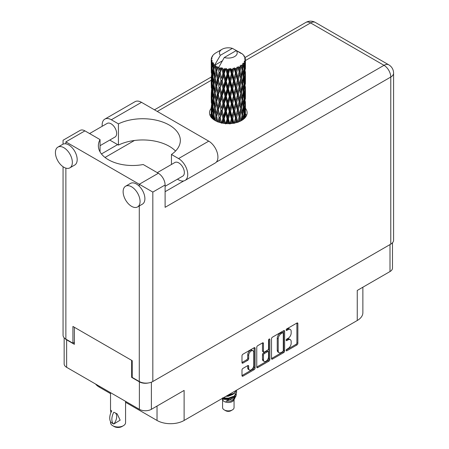 <?xml version="1.0" encoding="UTF-8"?>
<svg xmlns="http://www.w3.org/2000/svg" width="449" height="449" viewBox="0 0 449 449"><rect width="100%" height="100%" fill="white"/><g stroke="black" fill="none" stroke-linecap="round" stroke-linejoin="round"><path stroke-width="0.67" d="M253.023 350.781L252.052 350.22A3.592 2.071 120 0 0 250.256 350.4A3.592 2.071 120 0 0 247.719 354.8L248.684 355.355A3.592 2.071 120 0 1 251.227 350.955A3.592 2.071 120 0 1 253.023 350.781A3.592 2.071 120 0 1 253.764 352.426L253.764 365.413A3.592 2.071 120 0 1 252.198 369.027A3.592 2.071 120 0 1 249.431 369.993A3.592 2.071 120 0 1 248.684 368.348L248.684 366.182A1.341 0.775 120 0 0 248.404 365.565A1.341 0.775 120 0 0 247.736 365.632L242.943 368.404A1.341 0.775 120 0 0 241.989 370.049L241.989 375.583A1.341 0.775 120 0 0 242.269 376.2A1.341 0.775 120 0 0 242.943 376.133L254.145 369.662A1.341 0.775 120 0 0 255.094 368.017L255.094 348.284A1.341 0.775 120 0 0 254.813 347.672A1.341 0.775 120 0 0 254.145 347.734L242.943 354.205A1.341 0.775 120 0 0 241.989 355.849L241.989 362.534A1.341 0.775 120 0 0 242.269 363.151A1.341 0.775 120 0 0 242.943 363.084L247.736 360.317A1.341 0.775 120 0 0 248.684 358.672L248.684 355.355M269.192 339.046L269.855 339.433A0.937 0.544 120 0 0 269.664 339.001A0.937 0.544 120 0 0 269.192 339.046A0.937 0.544 120 0 0 268.53 340.202L268.53 348.531A1.341 0.775 120 0 1 267.576 350.175L264.399 352.01A1.341 0.775 120 0 1 263.726 352.078A1.341 0.775 120 0 1 263.451 351.466L263.451 343.463A1.341 0.775 120 0 0 263.17 342.845A1.341 0.775 120 0 0 262.497 342.913L263.451 343.463M271.516 338.799L271.516 358.538A1.341 0.775 120 0 0 271.797 359.149A1.341 0.775 120 0 0 272.47 359.082L283.673 352.617A1.341 0.775 120 0 0 284.621 350.972L284.621 331.239A1.341 0.775 120 0 0 284.34 330.621A1.341 0.775 120 0 0 283.673 330.689L272.47 337.154A1.341 0.775 120 0 0 271.516 338.799M288.135 348.503L286.827 349.26A0.937 0.544 120 0 0 286.215 350.085A0.937 0.544 120 0 0 286.361 350.837A0.937 0.544 120 0 0 286.827 350.792L296.918 344.967A1.341 0.775 120 0 0 297.867 343.322L297.867 323.589A1.341 0.775 120 0 0 297.586 322.977A1.341 0.775 120 0 0 296.918 323.044L286.827 328.864A0.937 0.544 120 0 0 286.215 329.695A0.937 0.544 120 0 0 286.361 330.447A0.937 0.544 120 0 0 286.827 330.402L288.135 329.645A4.299 2.481 120 0 1 290.284 329.437A4.299 2.481 120 0 1 291.171 331.401L291.171 333.046A4.299 2.481 120 0 1 288.135 338.31L286.827 339.062A0.937 0.544 120 0 0 286.215 339.887A0.937 0.544 120 0 0 286.361 340.645A0.937 0.544 120 0 0 286.827 340.595L288.135 339.842A4.299 2.481 120 0 1 290.284 339.629A4.299 2.481 120 0 1 291.171 341.599L291.171 343.244A4.299 2.481 120 0 1 288.135 348.503M256.755 367.041L267.941 360.581L268.906 361.136A1.341 0.775 120 0 0 269.855 359.492L269.855 339.433M268.906 361.136L257.704 367.608A1.341 0.775 120 0 1 257.03 367.675A1.341 0.775 120 0 1 256.755 367.058L256.755 347.324A1.341 0.775 120 0 1 257.704 345.679L262.497 342.913M392.488 242.786L392.488 268.087A8.48 4.894 180 0 1 390.001 271.55L357.258 290.452L357.258 320.502L184.118 420.46A19.15 11.057 180 0 1 157.032 420.46L157.032 406.053M184.118 420.46L184.118 390.417L151.375 409.32A8.48 4.894 180 0 1 139.381 409.32L66.643 367.327A8.48 4.894 180 0 1 64.156 363.864L64.156 337.783M99.381 386.23L99.381 387.178L110.527 393.616M125.574 402.298L157.032 420.46M99.381 387.178A19.15 11.057 180 0 1 95.558 384.018M362.871 287.214L362.871 312.684A19.15 11.057 180 0 1 357.258 320.502M132.219 377.042L131.641 377.379L139.381 381.846A8.48 4.894 0 0 0 148.355 382.969M131.641 377.379L131.641 360.345M65.077 338.608A8.48 4.894 0 0 0 66.643 339.848L74.377 344.316L74.377 327.282M290.284 339.629L289.313 339.074A4.299 2.481 120 0 0 287.169 339.287L288.135 339.842M286.238 339.82L287.169 339.287M290.284 329.437L289.313 328.876A4.299 2.481 120 0 0 287.169 329.089L288.135 329.645M286.238 329.628L287.169 329.089M286.238 350.018L295.947 344.411A1.341 0.775 120 0 0 296.901 342.767L296.901 323.05M272.47 359.082L271.516 358.538L282.702 352.055A1.341 0.775 120 0 0 283.656 350.411L283.656 330.7M282.629 351.685A0.937 0.544 120 0 0 283.291 350.534L283.291 333.209A0.937 0.544 120 0 0 283.094 332.782A0.937 0.544 120 0 0 282.629 332.827L281.248 333.624A4.299 2.481 120 0 0 278.212 338.883L278.212 350.725A4.299 2.481 120 0 0 279.104 352.69A4.299 2.481 120 0 0 281.248 352.476L282.629 351.685M283.094 332.782L282.129 332.221A0.937 0.544 120 0 0 281.658 332.266L282.629 332.827M279.104 352.69L278.133 352.134A4.299 2.481 120 0 1 277.246 350.164L277.246 338.327A4.299 2.481 120 0 1 280.283 333.063L281.658 332.266M262.48 342.924L262.48 350.905A1.341 0.775 120 0 0 262.76 351.522L263.726 352.078M268.889 339.309L268.889 358.936L269.855 359.492M263.451 359.767A3.592 2.071 120 0 0 264.192 361.411A3.592 2.071 120 0 0 266.959 360.452A3.592 2.071 120 0 0 268.53 356.837L268.53 352.257A1.341 0.775 120 0 0 268.249 351.646A1.341 0.775 120 0 0 267.576 351.713L264.399 353.548A1.341 0.775 120 0 0 263.451 355.193L263.451 359.767L262.48 359.211A3.592 2.071 120 0 0 263.226 360.856L264.192 361.411M268.249 351.646L267.284 351.084A1.341 0.775 120 0 0 266.611 351.152L267.576 351.713M262.48 359.211L262.48 354.631A1.341 0.775 120 0 1 263.428 352.987L266.611 351.152M267.941 360.581A1.341 0.775 120 0 0 268.889 358.936M249.431 369.993L248.46 369.432A3.592 2.071 120 0 1 247.719 367.787L247.719 365.643M241.989 362.517L246.77 359.756A1.341 0.775 120 0 0 247.719 358.111L247.719 354.8M241.989 375.56L253.174 369.106A1.341 0.775 120 0 0 254.128 367.462L254.128 347.745M175.542 151.06A37.621 21.72 0 0 0 118.435 145.083L111.33 140.98A12.993 7.504 60 0 1 109.876 140.009M102.198 126.281A12.993 7.504 60 0 1 102.142 125.063A12.993 7.504 60 0 1 104.83 119.114A12.993 7.504 60 0 1 111.33 119.76L141.508 102.338A12.993 7.504 60 0 0 135.009 101.693L104.83 119.114M140.054 201.461A11.971 6.909 -120 0 0 134.835 189.416A11.971 6.909 -120 0 0 125.608 186.212A11.971 6.909 -120 0 0 123.127 191.689A11.971 6.909 -120 0 0 128.352 203.734A11.971 6.909 -120 0 0 137.579 206.938A11.971 6.909 -120 0 0 140.054 201.461M137.579 206.938L142.412 204.149A11.971 6.909 -120 0 0 144.892 198.671A11.971 6.909 -120 0 0 139.285 186.228A11.971 6.909 -120 0 0 130.446 183.417L125.608 186.212M72.345 162.37A11.971 6.909 -120 0 0 67.12 150.325A11.971 6.909 -120 0 0 57.899 147.115A11.971 6.909 -120 0 0 55.418 152.598A11.971 6.909 -120 0 0 60.643 164.643A11.971 6.909 -120 0 0 69.87 167.847A11.971 6.909 -120 0 0 72.345 162.37M69.87 167.847L74.702 165.058A11.971 6.909 -120 0 0 77.183 159.58A11.971 6.909 -120 0 0 65.868 143.843A11.971 6.909 -120 0 0 62.737 144.325L57.899 147.115M211.226 108.282A18.807 10.86 0 0 0 209.515 112.806A18.807 10.86 0 0 0 221.121 122.841A18.807 10.86 0 0 0 241.624 120.484A18.807 10.86 0 0 0 247.13 112.806A18.807 10.86 0 0 0 245.418 108.282M245.412 113.855A18.807 10.86 180 0 1 246.495 115.601M89.581 133.566L107.154 123.419A7.863 4.541 60 0 1 113.215 125.524A7.863 4.541 60 0 1 116.65 133.443A7.863 4.541 60 0 1 115.017 137.04L100.06 145.678M157.29 172.657L174.863 162.51A7.863 4.541 60 0 1 180.925 164.62A7.863 4.541 60 0 1 184.359 172.534A7.863 4.541 60 0 1 182.732 176.137L165.109 186.307M118.435 145.083L118.435 123.862L111.33 119.76M63.062 144.157L63.062 140.256L80.135 130.401A9.575 5.528 60 0 1 84.923 130.872L65.868 141.873C62.215 139.768 62.215 139.768 65.868 141.873L152.823 192.082L152.823 381.51A9.575 5.528 180 0 1 139.285 381.51L132.219 377.435L132.219 360.682L72.929 326.445L72.929 343.199L65.868 339.124A9.575 5.528 180 0 1 63.062 335.212L63.062 166.736M139.285 186.228L139.285 184.258L158.34 173.258L143.203 164.519A34.197 19.745 0 0 1 98.365 145.757A34.197 19.745 0 0 1 100.06 139.611L84.923 130.872M158.34 173.258A9.575 5.528 60 0 1 165.109 184.988L165.109 207.326L390.776 77.037L390.776 244.133L152.823 381.51M72.929 343.199L74.377 342.363M216.328 162.117L384.007 65.313A9.575 5.528 60 0 1 390.776 77.037A9.575 5.528 180 0 0 393.582 73.131L393.582 240.221A9.575 5.528 180 0 1 390.776 244.133M101.446 153.945L117.616 144.612M105.027 157.464L134.436 140.486M210.143 115.601A18.807 10.86 180 0 1 211.221 113.866M100.06 151.897L100.06 139.611M171.451 164.48L171.451 154.467L178.556 158.57A12.993 7.504 60 0 1 187.042 170.025A12.993 7.504 60 0 1 185.05 180.436A12.993 7.504 60 0 1 178.556 179.796L177.473 179.168M178.556 158.57L208.734 141.149A12.993 7.504 60 0 1 217.221 152.598A12.993 7.504 60 0 1 215.234 163.015L185.05 180.436M171.451 154.467A37.621 21.72 0 0 0 180.335 140.453A37.621 21.72 0 0 0 158.553 120.753A37.621 21.72 0 0 0 118.435 123.862M208.734 141.149L141.508 102.338M222.575 399.683L222.575 407.563A5.747 3.317 0 0 0 224.259 409.909L225.707 410.745A3.693 2.133 0 0 0 230.932 410.745L232.386 409.909A5.747 3.317 0 0 0 234.064 407.563L234.064 399.683M225.707 410.745L224.259 409.909A5.747 3.317 0 0 0 232.386 409.909M221.997 398.594L222.827 400.16A5.747 3.317 0 0 0 224.259 401.529A5.747 3.317 0 0 0 233.817 400.16L235.08 397.668M233.873 398.33A5.747 3.317 0 0 0 232.93 397.208M222.126 398.516L223.232 399.256L230.343 399.784L235.921 396.181L235.467 397.045L225.942 401.198L230.909 401.148L234.833 398.241M235.966 394.615L235.747 396.4M235.921 396.181L236.348 393.874M223.232 397.881A8.346 4.816 0 0 0 225.129 398.516L228.322 398.532L234.221 396.422L236.662 392.145M223.355 397.808L228.322 398.184L234.221 396.074L236.668 391.971L236.471 390.748M226.801 395.816L228.322 395.737L234.221 393.633L236.612 390.153M227.43 395.457L234.221 393.279L236.528 390.203M216.233 68.815L215.795 66.362A17.101 9.872 0 0 0 216.233 66.62A17.101 9.872 0 0 0 216.682 66.873L216.233 68.815L216.715 70.869L216.233 73.479L217.316 79.209L216.233 83.772L215.234 78.003L217.698 67.378L217.63 66.834L216.682 66.873M215.234 78.003L216.233 73.479M216.233 98.741L215.234 92.971L216.715 85.832L216.233 88.447L217.316 94.178L216.233 98.741L216.715 100.8L216.233 103.422L217.316 109.135L216.233 113.709L215.234 107.928L217.838 96.748L219.045 102.394L217.838 107.047L216.715 101.351M215.234 92.971L216.233 88.447M215.234 107.928L216.233 103.422M215.677 120.848L216.233 118.384L216.788 121.387M211.221 59.588A17.101 9.872 0 0 0 211.221 59.644A17.101 9.872 0 0 0 211.26 60.312L211.232 62.142L211.221 59.588L211.928 58.572L211.283 58.813A17.101 9.872 0 0 1 211.316 58.611L212.051 57.814L211.507 57.842A17.101 9.872 0 0 1 211.782 57.135L212.663 56.237L212.175 56.394A17.101 9.872 0 0 1 212.293 56.204L212.809 55.485A17.101 9.872 0 0 1 213.382 54.84L214.078 54.177A17.101 9.872 0 0 1 214.28 54.009L215.088 53.392A17.101 9.872 0 0 1 215.918 52.847L216.979 52.23M211.406 61.086A17.101 9.872 0 0 0 211.462 61.289L211.434 70.852L211.406 61.086L212.018 60.188L211.26 60.312M211.737 62.046A17.101 9.872 0 0 0 212.085 62.742L211.9 64.589L211.737 62.046L212.225 60.941L211.462 61.289M212.557 63.466A17.101 9.872 0 0 0 212.703 63.657L213.275 68.854L212.63 73.232L212.102 67.288L213.006 62.495L212.085 62.742M213.292 64.353A17.101 9.872 0 0 0 213.932 64.976L213.601 66.856L213.533 63.197L212.703 63.657M222.261 60.907L214.83 65.2L214.931 64.594L213.932 64.976M214.931 64.594L220.403 55.278A8.89 5.135 0 0 1 222.036 49.311L216.497 52.511M239.339 52.617L239.289 52.067A17.101 9.872 0 0 0 238.324 51.635L232.369 48.369A8.89 5.135 0 0 0 222.036 49.311M245.39 113.973L245.412 103.607M245.171 117.632L245.345 112.334L245.418 117.335M245.216 111.902L245.345 112.334M240.58 52.965L240.535 52.735A17.101 9.872 0 0 0 240.282 52.589L239.923 52.6M245.39 99.01L245.407 88.633M245.418 101.654L245.345 107.659L245.418 101.654M245.266 110.381L245.008 116.364L244.626 112.048L245.008 106.071L245.266 110.381M244.043 118.766L244.408 114.748L244.761 118.087M244.093 113.575L244.408 114.748M244.694 117.391L245.008 116.364M244.626 112.048L243.768 112.278M244.772 105.251L245.008 106.071M245.154 108.271L245.345 107.659M245.143 103.354L244.34 103.646M245.216 96.933L245.345 97.366M243.15 54.896L243.128 54.705A17.101 9.872 0 0 0 242.948 54.525L242.207 53.88A17.101 9.872 0 0 0 242.191 53.869A17.101 9.872 0 0 0 241.439 53.308L241.18 53.302M240.535 52.735L240.49 53.279M214.701 65.61A17.101 9.872 0 0 0 214.919 65.773L215.767 70.869L214.807 75.359L213.954 69.522L214.83 65.2M215.795 66.362L215.868 65.818L214.919 65.773M217.698 67.378A17.101 9.872 0 0 0 217.984 67.507L219.045 72.463L217.838 77.11L216.715 71.413M242.191 53.869L236.236 50.602L224.276 57.511L218.697 67.434L217.984 67.507M245.39 84.047L245.407 73.67M245.418 86.696L245.345 92.69L245.418 86.696M245.266 95.413L245.008 101.401L244.626 97.074L245.008 91.102L245.266 95.413M244.851 104.106L244.408 110.072L243.852 105.711L244.408 99.785L244.851 104.106M244.172 112.778L243.554 118.693L242.83 114.293L243.554 108.4L244.172 112.778M241.972 120.276L242.466 116.953L242.948 119.636M243.128 54.705L243.756 55.39A17.101 9.872 0 0 1 244.25 56.058L243.886 56.074L244.688 56.787A17.101 9.872 0 0 1 244.789 56.989L244.256 56.81L245.098 57.741A17.101 9.872 0 0 1 245.294 58.454L244.694 58.404L245.407 59.229A17.101 9.872 0 0 1 245.418 59.436L244.733 59.167L245.39 60.211L245.345 62.759L245.272 60.929L244.475 60.778L245.047 61.693L245.266 65.481L245.008 71.464L244.626 67.142L244.969 61.895L244.183 61.524L244.61 62.641L244.408 65.178L244.183 63.326L243.235 63.04L244.172 67.872L243.554 73.793L242.83 69.393L243.476 64.213L242.634 63.724L242.466 67.384L242.101 65.487L241.062 65.06L241.371 66.581L241.062 65.06M224.276 57.511A8.89 5.135 0 0 0 234.608 56.568A8.89 5.135 0 0 0 236.236 50.602M219.084 67.951A17.101 9.872 0 0 0 220.162 68.315L219.617 70.33L218.798 66.828M221.368 68.663A17.101 9.872 0 0 0 221.694 68.742L222.912 73.529L221.531 78.373L220.201 72.856L221.368 68.663L221.2 67.625L220.162 68.315M222.951 69.017A17.101 9.872 0 0 0 224.158 69.219L223.551 71.312L222.412 67.928L221.694 68.742M225.471 69.376A17.101 9.872 0 0 0 225.825 69.41L227.115 74.012L225.645 79.063L224.197 73.748L225.471 69.376L225.101 68.377L224.158 69.219M227.155 69.488A17.101 9.872 0 0 0 228.412 69.516L227.783 71.7L227.155 69.488L226.408 68.495L225.825 69.41M229.753 69.477A17.101 9.872 0 0 0 230.107 69.46L231.392 73.877L229.933 79.136L228.457 74.04L229.753 69.477L229.203 68.545L228.412 69.516M231.437 69.348A17.101 9.872 0 0 0 232.661 69.191L232.049 71.464L231.437 69.348L230.522 68.472L230.107 69.46M233.946 68.966A17.101 9.872 0 0 0 234.283 68.893L235.478 73.131L234.114 78.597L232.705 73.709L233.946 68.966L233.256 68.125L232.661 69.191M235.517 68.596A17.101 9.872 0 0 0 236.64 68.265L236.084 70.628L235.517 68.596L234.501 67.866L234.283 68.893M237.785 67.866A17.101 9.872 0 0 0 238.077 67.748L239.115 71.823L237.931 77.475L236.674 72.783L237.785 67.866L236.993 67.131L236.64 68.265M239.149 67.283A17.101 9.872 0 0 0 240.092 66.8L239.631 69.236L239.149 67.283L238.088 66.699L238.077 67.748M241.029 66.25A17.101 9.872 0 0 0 241.265 66.093L242.073 70.033L241.147 75.836L240.125 71.312L241.029 66.25L240.187 65.633L240.092 66.8M242.101 65.487A17.101 9.872 0 0 0 242.808 64.886M244.183 63.326A17.101 9.872 0 0 0 244.61 62.641M245.272 60.929A17.101 9.872 0 0 0 245.39 60.211M242.05 115.107L242.466 116.953M243.369 119.322L243.554 118.693M242.83 114.293L241.899 114.394L242.466 112.278L241.579 107.811L242.466 101.99L243.24 106.402L242.466 112.278M243.178 106.879L243.554 108.4M243.998 111.459L244.408 110.072M243.852 105.711L242.948 105.88L243.554 103.73L242.83 99.324L243.554 93.431L244.172 97.803L243.554 103.73M244.093 98.606L244.408 99.785M244.694 102.428L245.008 101.401M244.626 97.074L243.768 97.31M244.772 90.288L245.008 91.102M245.154 93.297L245.345 92.69M245.143 88.391L244.34 88.683M245.216 81.965L245.345 82.397M244.817 57.427L244.789 56.989M244.217 56.366L244.25 56.058M245.39 69.079L245.418 59.436M245.418 71.728L245.345 77.722L245.418 71.728M245.266 80.444L245.008 86.433L244.626 82.105L245.008 76.145L245.266 80.444M244.851 89.149L244.408 95.104L243.852 90.754L244.408 84.81L244.851 89.149M242.073 114.933L241.147 120.736L240.125 116.212L241.147 110.443L242.073 114.933M239.048 121.73L239.631 118.805L240.204 121.224M240.125 116.212L239.177 116.179L240.294 121.185M237.931 122.375L236.674 117.683L237.931 112.082L239.631 118.805M241.579 107.811L240.636 107.844L241.366 111.475M240.692 108.394L239.631 114.136L238.481 109.522L239.631 103.842L241.147 110.443M242.05 100.138L242.466 101.99M242.83 99.324L241.899 99.425L242.466 97.31L241.579 92.853L242.466 87.016L243.24 91.444L242.466 97.31M243.184 91.922L243.554 93.431M243.998 96.484L244.408 95.104M243.852 90.754L242.948 90.922L243.554 88.762L242.83 84.35L243.554 78.468L244.172 82.835L243.554 88.762M244.093 83.632L244.408 84.81M244.694 87.465L245.008 86.433M244.626 82.105L243.768 82.341M244.772 75.325L245.008 76.145M245.154 78.328L245.345 77.722M245.143 73.423L244.34 73.72M245.216 66.996L245.345 67.429M245.272 59.072L245.294 58.454M244.851 74.18L244.408 80.135L243.852 75.786L244.408 69.842L244.851 74.18M242.073 99.964L241.147 105.773L240.125 101.244L241.147 95.48L242.073 99.964M239.115 116.723L237.987 122.122M235.444 122.858L236.084 120.197L236.724 122.521M236.674 117.683L235.776 117.515L237.055 122.425M235.478 118.036L234.114 123.497L232.705 118.609L234.114 113.204L235.478 118.036L235.776 117.515L236.084 120.197M238.481 109.522L237.549 109.416L239.177 116.179L239.631 114.136M237.369 109.954L236.084 115.528L234.737 110.729L236.084 105.234L237.369 109.954L237.549 109.416L237.931 112.082M240.125 101.244L239.177 101.21L240.636 107.844L241.147 105.773M239.115 101.755L237.931 107.412L236.674 102.714L237.931 97.113L239.631 103.842M241.579 92.853L240.636 92.887L241.371 96.518M240.692 93.431L239.631 99.162L238.481 94.559L239.631 88.874L241.147 95.48M242.05 85.17L242.466 87.016M242.83 84.35L241.899 84.457L242.466 82.341L241.579 77.885L242.466 72.048L243.24 76.476L242.466 82.341M243.178 76.953L243.554 78.468M243.998 81.516L244.408 80.135M243.852 75.786L242.948 75.954L243.554 73.793M244.093 68.669L244.408 69.842M244.694 72.497L245.008 71.464M244.626 67.142L243.768 67.378M245.154 63.371L245.345 62.759M242.073 84.996L241.147 90.81L240.125 86.27L241.147 80.517L242.073 84.996M231.375 123.526L232.049 121.039L232.728 123.363M232.705 118.609L231.903 118.317L233.284 123.284M231.392 118.783L229.933 124.036L228.457 118.94L229.933 113.743L231.392 118.783L231.903 118.317L232.049 121.039M234.737 110.729L233.884 110.493L235.776 117.515L236.084 115.528M233.48 110.993L232.049 116.364L230.595 111.363L232.049 106.071L233.48 110.993L233.884 110.493L234.114 113.204M236.674 102.714L235.776 102.546L237.549 109.416L237.931 107.412M235.478 103.062L234.114 108.535L232.705 103.64L234.114 98.241L235.478 103.062L235.776 102.546L236.084 105.234M238.481 94.559L237.549 94.458L239.177 101.21L239.631 99.162M237.369 94.997L236.084 100.554L234.737 95.766L236.084 90.266L237.369 94.997L237.549 94.458L237.931 97.113M240.125 86.27L239.177 86.236L240.636 92.887L241.147 90.81M239.115 86.786L237.931 92.449L236.674 87.74L237.931 82.156L239.631 88.874M241.579 77.885L240.636 77.918L241.371 81.566M240.692 78.463L239.631 84.199L238.481 79.591L239.631 73.905L241.147 80.517M242.05 70.207L242.466 72.048M242.83 69.393L241.899 69.494L242.466 67.384M243.998 66.559L244.408 65.178M227.099 123.643L227.783 121.269L228.474 123.666M228.457 118.94L227.806 118.542L229.22 123.655M227.115 118.918L225.645 123.958L224.197 118.648L225.645 113.67L227.115 118.918L227.806 118.542L227.783 121.269M230.595 111.363L229.866 111.015L231.903 118.317L232.049 116.364M229.259 111.436L227.783 116.6L226.313 111.38L227.783 106.306L229.259 111.436L229.866 111.015L229.933 113.743M232.705 103.64L231.903 103.349L233.884 110.493L234.114 108.535M231.392 103.809L229.933 109.073L228.457 103.972L229.933 98.78L231.392 103.809L231.903 103.349L232.049 106.071M234.737 95.766L233.884 95.536L235.776 102.546L236.084 100.554M233.48 96.03L232.049 101.395L230.595 96.4L232.049 91.102L233.48 96.03L233.884 95.536L234.114 98.241M236.674 87.74L235.776 87.572L237.549 94.458L237.931 92.449M235.478 88.094L234.114 93.572L232.705 88.672L234.114 83.278L235.478 88.094L235.776 87.572L236.084 90.266M238.481 79.591L237.549 79.49L239.177 86.236L239.631 84.199M237.369 80.029L236.084 85.591L234.737 80.803L236.084 75.297L237.369 80.029L237.549 79.49L237.931 82.156M240.125 71.312L239.177 71.273L240.636 77.918L241.147 75.836M239.115 71.823L239.631 73.905M222.878 123.2L223.551 120.882L224.225 123.408M224.197 118.648L223.742 118.171L225.117 123.509M222.912 118.435L221.531 123.267L220.201 117.756L221.531 112.98L222.912 118.435L223.742 118.171L223.551 120.882M226.313 111.38L225.752 110.937L227.806 118.542L227.783 116.6M224.988 111.262L223.551 116.212L222.148 110.785L223.551 105.919L224.988 111.262L225.752 110.937L225.645 113.67M228.457 103.972L227.806 103.573L229.866 111.015L229.933 109.073M227.115 103.949L225.645 108.995L224.197 103.68L225.645 98.701L227.115 103.949L227.806 103.573L227.783 106.306M230.595 96.4L229.866 96.052L231.903 103.349L232.049 101.395M229.259 96.473L227.783 101.626L226.313 96.423L227.783 91.338L229.259 96.473L229.866 96.052L229.933 98.78M232.705 88.672L231.903 88.38L233.884 95.536L234.114 93.572M231.392 88.84L229.933 94.11L228.457 89.003L229.933 83.817L231.392 88.84L231.903 88.38L232.049 91.102M234.737 80.803L233.884 80.567L235.776 87.572L236.084 85.591M233.48 81.061L232.049 86.427L230.595 81.437L232.049 76.134L233.48 81.061L233.884 80.567L234.114 83.278M236.674 72.783L235.776 72.609L237.549 79.49L237.931 77.475M235.478 73.131L235.776 72.609L236.084 75.297M238.088 66.699L239.177 71.273L239.631 69.236M218.989 122.235L219.617 119.9L220.246 122.616M220.201 117.756L221.245 122.869M219.045 117.363L217.838 122.01L216.715 116.319L217.838 111.717L219.045 117.363L219.965 117.228L219.617 119.9M222.148 110.785L223.742 118.171L223.551 116.212M220.919 110.476L219.617 115.23L218.377 109.612L219.617 104.937L220.919 110.476L221.8 110.274L221.531 112.98M224.197 103.68L223.742 103.203L225.752 110.937L225.645 108.995M222.912 103.466L221.531 108.304L220.201 102.787L221.531 98.011L222.912 103.466L223.742 103.203L223.551 105.919M226.313 96.423L225.752 95.979L227.806 103.573L227.783 101.626M224.988 96.299L223.551 101.238L222.148 95.828L223.551 90.951L224.988 96.299L225.752 95.979L225.645 98.701M228.457 89.003L227.806 88.599L229.866 96.052L229.933 94.11M227.115 88.975L225.645 94.032L224.197 88.711L225.645 83.739L227.115 88.975L227.806 88.599L227.783 91.338M230.595 81.437L229.866 81.084L231.903 88.38L232.049 86.427M229.259 81.51L227.783 86.663L226.313 81.454L227.783 76.364L229.259 81.51L229.866 81.084L229.933 83.817M232.705 73.709L231.903 73.417L233.884 80.567L234.114 78.597M231.392 73.877L231.903 73.417L232.049 76.134M234.501 67.866L235.776 72.609L236.084 70.628M216.715 116.319L216.233 118.384M218.377 109.612L219.617 115.23M217.316 109.135L218.259 109.068L217.838 111.717M220.201 102.787L221.531 108.304M219.045 102.394L219.965 102.254L219.617 104.937M222.148 95.828L223.742 103.203L223.551 101.238M220.919 95.519L219.617 100.256L218.377 94.649L219.617 89.963L220.919 95.519L221.8 95.317L221.531 98.011M224.197 88.711L223.742 88.228L225.752 95.979L225.645 94.032M222.912 88.492L221.531 93.341L220.201 87.819L221.531 83.048L222.912 88.492L223.742 88.228L223.551 90.951M226.313 81.454L225.752 81.011L227.806 88.599L227.783 86.663M224.988 81.331L223.551 86.275L222.148 80.859L223.551 75.976L224.988 81.331L225.752 81.011L225.645 83.739M228.457 74.04L227.806 73.642L229.866 81.084L229.933 79.136M227.115 74.012L227.806 73.642L227.783 76.364M230.522 68.472L231.903 73.417L232.049 71.464M215.767 115.769L214.807 120.259L213.954 114.422L214.807 109.966L215.767 115.769L216.715 115.769L216.233 113.709M213.146 119.226L213.601 116.426L214.066 119.894M213.999 114.748L213.601 116.426M215.234 107.956L214.807 109.966M218.377 94.649L219.965 102.254L218.259 109.068L217.838 107.047M217.316 94.178L218.259 94.105L217.838 96.748M220.201 87.819L221.8 95.317L219.965 102.254L219.617 100.256M219.045 87.42L217.838 92.084L216.715 86.376L217.838 81.791L219.045 87.42L219.965 87.286L219.617 89.963M222.148 80.859L223.742 88.228L221.8 95.317L221.531 93.341M220.919 80.551L219.617 85.293L218.377 79.681L219.617 74.994L220.919 80.551L221.8 80.349L221.531 83.048M224.197 73.748L223.742 73.266L225.752 81.011L223.742 88.228L223.551 86.275M222.912 73.529L223.742 73.266L223.551 75.976M226.408 68.495L227.806 73.642L225.752 81.011L225.645 79.063M229.203 68.545L227.806 73.642L227.783 71.7M215.767 100.8L214.807 105.296L213.954 99.454L214.807 95.003L215.767 100.8L216.715 100.8L218.152 93.566M214.409 107.317L213.601 111.756L212.905 105.852L213.601 101.463L214.409 107.317L215.352 107.39L214.807 105.296M213.275 113.76L212.63 118.132L212.102 112.194L212.63 107.839L213.275 113.76L214.19 113.894L213.601 111.756M211.597 117.778L211.9 114.158L212.225 118.429M212.181 113.159L211.9 114.158M212.893 119.019L212.63 118.132M212.978 106.486L212.63 107.839M213.999 99.779L213.601 101.463M215.234 92.999L214.807 95.003M218.13 93.448L217.838 92.084M216.715 86.376L216.233 83.772M218.377 79.681L219.617 85.293M217.316 79.209L218.259 79.136L217.838 81.791M220.201 72.856L221.531 78.373M219.045 72.463L219.965 72.323L219.617 74.994M222.412 67.928L223.742 73.266L223.551 71.312M215.767 85.832L214.807 90.333L213.954 84.485L214.807 80.04L215.767 85.832L216.715 85.832L218.152 78.586M214.409 92.359L213.601 96.782L212.905 90.889L213.601 86.494L214.409 92.359L215.352 92.427L214.807 90.333M213.275 98.786L212.63 103.169L212.102 97.225L212.63 92.87L213.275 98.786L214.19 98.926L213.601 96.782M212.371 105.139L211.9 109.483L211.552 103.506L211.9 99.195L212.371 105.139L213.258 105.341M211.726 111.447L211.434 115.752L211.434 105.459L211.726 111.447L212.557 111.711M211.221 117.329L211.232 111.711L211.339 117.711M211.687 116.583L211.434 115.752M211.619 104.83L211.434 105.459M212.27 110.701L211.9 109.483M212.181 98.191L211.9 99.195M213.079 104.701L212.63 103.169M212.978 91.529L212.63 92.87M213.999 84.81L213.601 86.494M215.234 78.031L214.807 80.04M218.13 78.468L217.838 77.11M218.809 66.895L219.617 70.33M214.409 77.391L213.601 81.819L212.905 75.926L213.601 71.526L214.409 77.391L215.352 77.458L214.807 75.359M213.275 83.817L212.63 88.2L212.102 82.251L212.63 77.907L213.275 83.817L214.19 83.952L213.601 81.819M212.371 90.182L211.9 94.515L211.552 88.543L211.9 84.221L212.371 90.182L213.258 90.384M211.726 96.479L211.434 100.789L211.434 90.496L211.726 96.479L212.557 96.743M211.339 102.737L211.232 96.748L211.339 102.737L212.108 103.062M211.232 107.047L211.255 111.638M211.339 107.401L211.232 107.042M211.687 101.62L211.434 100.789M211.619 89.867L211.434 90.496M212.27 95.727L211.9 94.515M212.181 83.222L211.9 84.221M213.079 89.738L212.63 88.2M212.978 76.56L212.63 77.907M213.999 69.848L213.601 71.526M215.767 70.869L216.715 70.869L217.63 66.834M212.371 75.213L211.9 79.546L211.552 73.574L211.9 69.253L212.371 75.213L213.258 75.415M211.726 81.51L211.434 85.826L211.434 75.533L211.726 81.51L212.557 81.774M211.339 87.78L211.232 81.78L211.339 87.78L212.108 88.099M211.339 92.427L211.255 96.675M211.687 86.657L211.434 85.826M211.619 74.904L211.434 75.533M212.27 80.758L211.9 79.546M212.181 68.254L211.9 69.253M213.079 74.77L212.63 73.232M232.369 48.369L220.403 55.278M213.275 68.854L214.19 68.989L213.601 66.856M211.339 72.811L211.232 66.811L211.339 72.811L212.108 73.131M211.339 77.464L211.255 81.701M211.687 71.683L211.434 70.852M211.726 66.547L212.557 66.811M212.27 65.801L211.9 64.589M211.232 62.153L211.255 66.733M211.283 58.813L211.266 59.521M211.339 62.501L211.232 62.142M211.507 57.842L211.541 58.364M212.175 56.394L212.141 56.759M225.129 398.516L222.586 397.831M230.909 401.148L232.913 400.031L234.221 398.628M234.642 397.752L234.816 395.951M234.793 396.332L234.743 396.012M225.942 396.315L228.322 396.243L232.997 394.379M234.019 398.229L234.816 395.984M222.777 398.145L223.731 398.633L228.322 399.032L232.997 397.174M221.2 67.625L218.259 79.136M225.101 68.377L218.259 94.105M218.259 109.068L215.649 120.832M233.256 68.125L218.719 122.145M236.993 67.131L231.903 88.38L222.378 123.11M238.436 75.123L233.884 95.536L226.391 123.61M238.436 90.081L235.776 102.546L230.505 123.593M238.436 105.066L234.462 123.071M238.43 120.04L238.015 122.111M125.574 401.35L125.574 422.638A7.526 4.344 180 0 1 123.374 425.714L121.92 426.55A5.472 3.16 180 0 1 114.181 426.55L112.733 425.714A7.526 4.344 180 0 1 110.527 422.638L110.527 421.549M110.886 412.67L110.527 410.105L111.773 411.015M111.61 411.11A11.012 6.359 120 0 0 111.61 422.823L113.737 424.052L120.147 420.169L117.172 413.894L113.906 412.244M113.737 424.052A11.012 6.359 -60 0 1 113.737 412.339M115.494 413.024A8.48 4.894 -60 0 1 113.9 423.951M123.374 425.714A7.526 4.344 180 0 1 112.733 425.714L114.181 426.55M390.001 271.55L390.001 244.576M151.375 382.194L151.375 409.32M139.381 409.32L139.381 381.846M66.643 339.848L66.643 367.327M286.165 340.213L286.827 340.595M286.165 330.015L286.827 330.402M296.918 323.044L297.867 323.589M296.901 342.767L297.867 343.322M295.947 344.411L296.918 344.967M286.165 350.411L286.827 350.792M283.673 330.689L284.621 331.239M283.656 350.411L284.621 350.972M282.702 352.055L283.673 352.617M280.283 333.063L281.248 333.624M277.246 338.327L278.212 338.883M277.246 350.164L278.212 350.725M256.755 367.058L257.704 367.608M262.48 350.905L263.451 351.466M263.428 352.987L264.399 353.548M262.48 354.631L263.451 355.193M247.736 365.632L248.684 366.182M247.719 367.787L248.684 368.348M247.719 358.111L248.684 358.672M246.77 359.756L247.736 360.317M241.989 362.534L242.943 363.084M254.145 347.734L255.094 348.284M254.128 367.462L255.094 368.017M253.174 369.106L254.145 369.662M241.989 375.583L242.943 376.133M139.285 381.51L139.285 205.956M65.868 141.873L65.868 143.843M65.868 168.128L65.868 339.124M393.582 73.131A9.575 9.575 0 0 0 388.795 64.836A9.575 5.528 120 0 0 384.007 65.313L310.59 22.921L245.418 60.548M211.232 80.287L157.273 111.436M165.109 191.689L183.731 180.941M165.109 184.988L152.823 192.082M305.803 22.45A9.575 5.528 60 0 1 310.59 22.921A9.575 5.528 120 0 1 315.378 22.45A9.575 9.575 0 0 0 305.803 22.45L244.958 57.579M211.232 77.048L154.473 109.82M388.795 64.836L315.378 22.45M236.668 392.319L236.668 391.971M245.418 112.34L245.418 105.79M245.418 97.377L245.418 90.821M245.418 82.408L245.418 75.859M245.418 67.44L245.418 60.89M110.527 392.662L110.527 410.105"/></g></svg>
